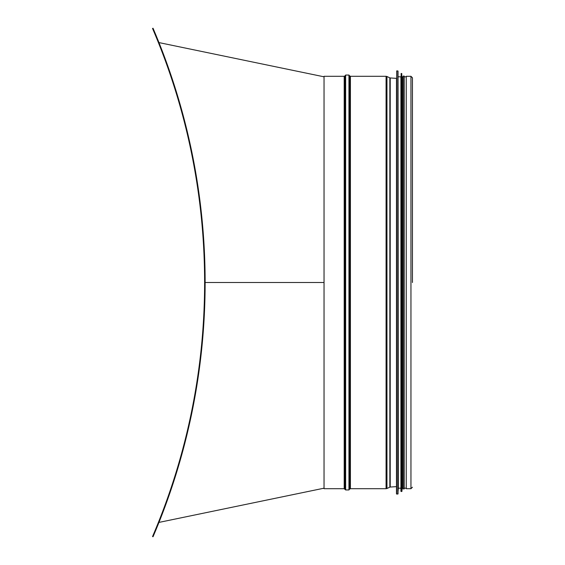 <?xml version="1.0" encoding="UTF-8"?>
<svg xmlns="http://www.w3.org/2000/svg" width="565" height="565" viewBox="0 0 565 565"><rect width="100%" height="100%" fill="white"/><g stroke="black" fill="none" stroke-linecap="round" stroke-linejoin="round"><path stroke-width="0.85" d="M152.55 28.455A645.837 645.837 0 0 1 152.55 536.545L153.023 536.75A646.353 646.353 0 0 0 153.023 28.25L152.55 28.455M324.035 488.188L158.956 522.413M324.035 76.812L158.956 42.587M412.45 282.507L412.45 77.793L410.953 76.296L410.953 488.704L412.45 487.207M410.953 76.296L406.242 76.296L406.242 488.704L410.953 488.704M344.198 488.704L344.198 76.296L324.035 76.296L324.035 488.704L344.198 488.704L345.646 489.947L345.646 75.053L345.024 75.88L345.024 489.12M396.475 78.161L396.475 493.874L397.824 494.078L397.824 70.922L396.679 70.922L396.679 494.078M396.679 70.922L396.475 282.5M398.035 493.888L398.035 71.112L398.332 488.188L397.824 494.078M398.332 76.812L400.917 76.812L400.917 491.289L400.917 488.188L398.332 488.188M401.969 491.31L402.266 76.812L402.266 488.188L401.764 491.493L401.764 73.507L401.122 73.507L400.917 491.289M403.191 282.5L403.191 488.909L404.229 488.909L404.229 76.091L403.191 76.091L403.191 488.188L402.266 488.188M404.229 282.5L404.229 488.188L406.242 488.188M324.035 282.5L205.13 282.5M348.951 489.947L349.573 489.12L349.573 75.88L348.951 75.053L348.951 489.947L345.646 489.947M350.399 76.296L350.399 488.704L386.079 488.704L386.079 76.296L350.399 76.296L349.573 75.88M386.961 488.506L389.843 487.143L389.843 77.857L386.961 76.494L386.961 488.506L386.079 488.704M389.843 77.857L390.217 77.949L390.217 487.051L389.843 487.143M344.198 76.296L345.024 75.88M348.951 75.053L345.646 75.053M349.573 489.12L350.399 488.704M386.961 76.494L386.079 76.296M396.475 78.365L390.217 77.949M396.475 486.635L390.217 487.051M401.122 491.493L401.764 491.493M402.266 76.812L403.191 76.812M404.229 76.812L406.242 76.812"/></g></svg>

